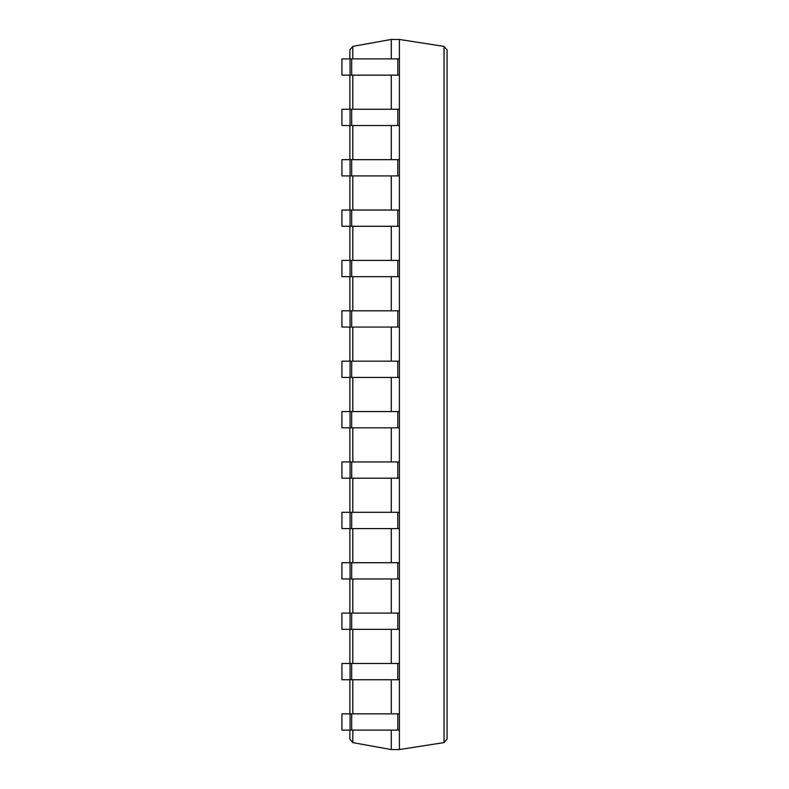 <?xml version="1.0" encoding="UTF-8"?>
<svg xmlns="http://www.w3.org/2000/svg" width="789" height="789" viewBox="0 0 789 789"><rect width="100%" height="100%" fill="white"/><g stroke="black" fill="none" stroke-linecap="round" stroke-linejoin="round"><path stroke-width="1.18" d="M350.069 58.889L350.069 75.152L341.933 75.152L341.933 58.889L399.402 58.889L399.402 39.45L391.265 39.45L352.811 46.364L349.872 49.875L349.872 58.889M391.265 730.111L391.265 749.55L352.811 742.636L349.872 739.125L349.872 730.111M391.265 39.45L391.265 58.889M391.265 75.152L391.265 109.267M391.265 125.53L391.265 159.654M391.265 175.917L391.265 210.032M391.265 226.295L391.265 260.409M391.265 276.683L391.265 310.797M391.265 327.06L391.265 361.175M391.265 377.438L391.265 411.562M391.265 427.825L391.265 461.94M391.265 478.203L391.265 512.317M391.265 528.591L391.265 562.705M391.265 578.968L391.265 613.083M391.265 629.346L391.265 663.47M391.265 679.733L391.265 713.848M349.872 75.152L349.872 109.267M349.872 125.53L349.872 159.654M349.872 175.917L349.872 210.032M349.872 226.295L349.872 260.409M349.872 276.683L349.872 310.797M349.872 327.06L349.872 361.175M349.872 377.438L349.872 411.562M349.872 427.825L349.872 461.94M349.872 478.203L349.872 512.317M349.872 528.591L349.872 562.705M349.872 578.968L349.872 613.083M349.872 629.346L349.872 663.47M349.872 679.733L349.872 713.848M391.265 749.55L399.402 749.55L444.039 742.587L447.067 739.056L447.067 49.944L444.039 46.413L444.039 742.587M350.069 75.152L399.402 75.152L399.402 749.55M399.402 39.45L444.039 46.413M350.069 730.111L341.933 730.111L341.933 713.848L350.069 713.848L350.069 730.111L399.402 730.111M350.069 713.848L399.402 713.848M350.069 679.733L341.933 679.733L341.933 663.47L350.069 663.47L350.069 679.733L399.402 679.733M350.069 663.47L399.402 663.47M350.069 629.346L341.933 629.346L341.933 613.083L350.069 613.083L350.069 629.346L399.402 629.346M350.069 613.083L399.402 613.083M350.069 578.968L341.933 578.968L341.933 562.705L350.069 562.705L350.069 578.968L399.402 578.968M350.069 562.705L399.402 562.705M350.069 528.591L341.933 528.591L341.933 512.317L350.069 512.317L350.069 528.591L399.402 528.591M350.069 512.317L399.402 512.317M350.069 478.203L341.933 478.203L341.933 461.94L350.069 461.94L350.069 478.203L399.402 478.203M350.069 461.94L399.402 461.94M350.069 427.825L341.933 427.825L341.933 411.562L350.069 411.562L350.069 427.825L399.402 427.825M350.069 411.562L399.402 411.562M350.069 377.438L341.933 377.438L341.933 361.175L350.069 361.175L350.069 377.438L399.402 377.438M350.069 361.175L399.402 361.175M350.069 327.06L341.933 327.06L341.933 310.797L350.069 310.797L350.069 327.06L399.402 327.06M350.069 310.797L399.402 310.797M350.069 276.683L341.933 276.683L341.933 260.409L350.069 260.409L350.069 276.683L399.402 276.683M350.069 260.409L399.402 260.409M350.069 226.295L341.933 226.295L341.933 210.032L350.069 210.032L350.069 226.295L399.402 226.295M350.069 210.032L399.402 210.032M350.069 175.917L341.933 175.917L341.933 159.654L350.069 159.654L350.069 175.917L399.402 175.917M350.069 159.654L399.402 159.654M350.069 125.53L341.933 125.53L341.933 109.267L350.069 109.267L350.069 125.53L399.402 125.53M350.069 109.267L399.402 109.267M399.402 58.889L399.402 75.152M352.811 46.364L352.811 58.889M352.811 75.152L352.811 109.267M352.811 125.53L352.811 159.654M352.811 175.917L352.811 210.032M352.811 226.295L352.811 260.409M352.811 276.683L352.811 310.797M352.811 327.06L352.811 361.175M352.811 377.438L352.811 411.562M352.811 427.825L352.811 461.94M352.811 478.203L352.811 512.317M352.811 528.591L352.811 562.705M352.811 578.968L352.811 613.083M352.811 629.346L352.811 663.47M352.811 679.733L352.811 713.848M352.811 730.111L352.811 742.636M351.687 713.848L351.687 730.111M397.784 713.848L397.784 730.111M351.687 663.47L351.687 679.733M397.784 663.47L397.784 679.733M351.687 613.083L351.687 629.346M397.784 613.083L397.784 629.346M351.687 562.705L351.687 578.968M397.784 562.705L397.784 578.968M351.687 512.317L351.687 528.591M397.784 512.317L397.784 528.591M351.687 461.94L351.687 478.203M397.784 461.94L397.784 478.203M351.687 411.562L351.687 427.825M397.784 411.562L397.784 427.825M351.687 361.175L351.687 377.438M397.784 361.175L397.784 377.438M351.687 310.797L351.687 327.06M397.784 310.797L397.784 327.06M351.687 260.409L351.687 276.683M397.784 260.409L397.784 276.683M351.687 210.032L351.687 226.295M397.784 210.032L397.784 226.295M351.687 159.654L351.687 175.917M397.784 159.654L397.784 175.917M351.687 109.267L351.687 125.53M397.784 109.267L397.784 125.53M351.687 58.889L351.687 75.152M397.784 58.889L397.784 75.152"/></g></svg>
